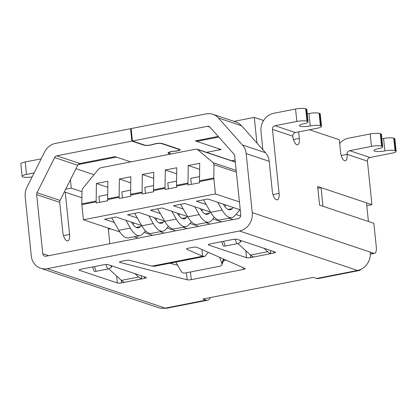 <?xml version="1.0" encoding="UTF-8"?>
<svg xmlns="http://www.w3.org/2000/svg" width="417" height="417" viewBox="0 0 417 417"><rect width="100%" height="100%" fill="white"/><g stroke="black" fill="none" stroke-linecap="round" stroke-linejoin="round"><path stroke-width="0.63" d="M196.662 140.649L196.735 141.358L221.151 149.521L206.623 152.367L216.845 150.365A4.785 0.97 174.1 0 0 219.571 149.192A4.785 0.97 174.1 0 0 219.118 148.838L195.375 140.904L218.195 136.432M170.621 154.082L168.541 153.383L168.447 152.492M171.194 153.967L169.114 153.274A4.785 0.97 174.1 0 1 168.661 152.919L168.609 152.408M179.492 149.286L179.545 149.781A4.149 0.839 -5.9 0 0 179.148 149.474L161.515 143.578A4.149 0.839 -5.9 0 0 154.978 143.969L152.544 144.673A5.426 1.1 174.1 0 1 144.001 145.179L131.85 141.118L130.568 128.686L131.173 128.889M65.224 192.19L69.592 234.453A7.657 3.06 78.9 0 1 67.809 240.875A7.657 3.06 78.9 0 1 67.106 240.823L66.835 240.729A7.657 3.06 78.9 0 1 62.811 232.186L59.725 202.349A3.19 2.851 108.5 0 1 60.084 200.421L77.677 165.268A3.19 2.851 108.5 0 1 79.871 163.527L115.024 156.641L130.73 161.895L116.379 157.094L78.12 164.59M172.763 151.397L176.063 151.11A4.785 0.97 174.1 0 0 180.18 149.713A4.785 0.97 174.1 0 0 179.722 149.364L162.088 143.469A4.785 0.97 174.1 0 0 154.545 143.917L152.111 144.621A4.785 0.97 174.1 0 1 144.574 145.069L132.424 141.003L207.473 126.304A3.19 2.851 108.5 0 1 208.802 126.387A3.19 2.851 108.5 0 1 209.928 127.133L233.942 154.134A3.19 2.851 108.5 0 1 234.677 155.854L240.781 214.896A3.19 2.851 108.5 0 1 238.232 218.565L45.959 256.231A3.19 2.851 108.5 0 1 44.624 256.147A3.19 2.851 108.5 0 1 42.763 253.687L36.665 194.64A3.19 2.851 108.5 0 1 37.019 192.711L54.617 157.558A3.19 2.851 108.5 0 1 56.806 155.817L131.85 141.118M108.222 228.068L109.838 243.716M130.568 128.686L55.524 143.385A15.95 14.261 -71.5 0 0 44.567 152.08L26.975 187.233A15.95 14.261 -71.5 0 0 25.187 196.887L31.285 255.934A15.95 14.261 -71.5 0 0 40.579 268.251L158.601 307.71A15.95 14.261 -71.5 0 0 165.262 308.121L206.16 300.11L202.902 299.02L313.386 277.378L316.644 278.467A15.95 6.38 78.9 0 0 318.103 278.582L359.001 270.57A15.95 6.38 78.9 0 0 360.82 269.382M366.793 205.659L371.928 204.653L317.665 186.508L319.589 205.154L373.851 223.298L376.296 246.916A7.657 3.06 -101.1 0 1 374.508 253.343A7.657 3.06 -101.1 0 1 373.809 253.286L370.28 252.108A15.95 14.261 -71.5 0 1 357.536 270.456A15.95 6.38 78.9 0 0 359.001 270.57M134.946 273.641L138.621 277.008A25.781 10.31 78.9 0 0 141.681 278.931L141.353 275.783M108.728 268.762L121.399 280.38A25.781 10.31 78.9 0 0 124.464 282.304L121.592 282.867A3.19 0.646 -5.9 0 1 117.365 282.976L79.381 270.279A3.19 0.646 -5.9 0 1 79.079 270.044A3.19 0.646 -5.9 0 1 80.893 269.262L103.854 264.764A3.19 0.646 -5.9 0 1 108.081 264.654L146.065 277.357A3.19 0.646 -5.9 0 1 146.367 277.592A3.19 0.646 -5.9 0 1 144.553 278.368L124.464 282.304M94.414 266.614L96.129 271.311L107.612 269.064A3.19 1.074 160 0 0 111.417 267.125L112.173 266.025M96.129 271.311A3.19 1.074 160 0 1 94.075 271.029L92.595 266.969M241.313 240.724L240.562 241.829A3.19 1.074 160 0 1 236.752 243.768L225.269 246.014A3.19 1.074 160 0 1 223.215 245.733L221.735 241.672M250.471 255.016L250.732 257.57L253.604 257.008A25.781 10.31 -101.1 0 1 250.539 255.084L237.872 243.465M270.497 250.481L270.821 253.635A25.781 10.31 -101.1 0 1 267.761 251.706L264.086 248.339M175.865 262.09L181.114 271.285A3.19 2.476 21.3 0 0 185.065 273.041L220.056 266.187A3.19 2.476 21.3 0 0 221.844 264.831A3.19 2.476 21.3 0 0 221.823 263.309L219.566 257.289M201.911 249.517L202.605 256.21L186.686 249.199A3.19 0.646 -5.9 0 1 186.477 249.006A3.19 0.646 -5.9 0 1 188.296 248.224L192.581 247.385A3.19 0.646 -5.9 0 1 196.907 247.312L244.967 268.465A3.19 0.646 -5.9 0 1 245.175 268.663A3.19 0.646 -5.9 0 1 243.356 269.445L191.267 279.651A3.19 0.646 -5.9 0 1 187.155 279.791L119.908 262.397A3.19 0.646 -5.9 0 1 119.491 262.126A3.19 0.646 -5.9 0 1 121.305 261.344L125.595 260.505A3.19 0.646 -5.9 0 1 129.703 260.364L151.981 266.124L154.582 266.244L204.674 256.45M172.774 151.527A4.785 0.97 174.1 0 0 168.661 152.919M179.545 149.781A4.149 0.839 -5.9 0 1 175.979 150.99L172.69 151.407A5.426 1.1 174.1 0 0 168.025 152.987A5.426 1.1 174.1 0 0 168.541 153.383M40.579 268.251A15.95 14.261 -71.5 0 0 47.241 268.663L239.514 230.997A15.95 14.261 -71.5 0 0 252.259 212.649L246.16 153.602A15.95 14.261 -71.5 0 0 242.486 145.017L218.466 118.016A15.95 14.261 -71.5 0 0 212.852 114.284A15.95 14.261 -71.5 0 0 206.186 113.872L131.141 128.577L132.424 141.003M151.981 266.124L202.605 256.21L204.674 256.439L208.354 252.353M253.604 257.008L273.693 253.072A3.19 0.646 -5.9 0 0 275.507 252.29A3.19 0.646 -5.9 0 0 275.204 252.056L237.221 239.358A3.19 0.646 -5.9 0 0 232.994 239.467L210.038 243.966A3.19 0.646 -5.9 0 0 208.219 244.748A3.19 0.646 -5.9 0 0 208.521 244.982L246.504 257.68A3.19 0.646 -5.9 0 0 250.732 257.57M169.969 263.247L177.663 265.238M223.47 260.656L226.071 260.151L223.47 260.656M321.538 126.382L320.256 113.95A7.657 1.553 -5.9 0 0 319.526 113.388L319.12 113.252A7.657 1.553 -5.9 0 0 308.976 113.513L310.258 125.944A7.657 1.553 -5.9 0 1 320.402 125.684L320.809 125.819A7.657 1.553 -5.9 0 1 321.538 126.382A7.657 1.553 -5.9 0 1 317.175 128.259L295.366 132.528L275.017 125.725A3.19 2.851 -71.5 0 0 272.468 129.395L279.088 193.415A7.657 3.06 -101.1 0 1 277.3 199.842A7.657 3.06 -101.1 0 1 276.601 199.785L276.33 199.691A7.657 3.06 -101.1 0 1 272.301 191.148L269.22 161.311A15.95 14.261 -71.5 0 0 265.546 152.726L241.526 125.725A15.95 14.261 -71.5 0 0 235.913 121.993L212.852 114.284M210.314 297.571A15.95 6.38 -101.1 0 1 207.619 300.224L166.722 308.236A15.95 6.38 -101.1 0 1 165.262 308.121L47.241 268.663M371.928 204.653L367.429 161.144L347.08 154.342A7.657 3.06 -101.1 0 1 345.297 160.769A7.657 3.06 -101.1 0 1 340.569 152.163L339.287 139.737L309.471 129.765M298.661 131.887L299.328 138.376A7.657 3.06 -101.1 0 1 297.545 144.803A7.657 3.06 -101.1 0 1 292.817 136.203L272.468 129.395M275.017 125.725L296.831 121.456A7.657 1.553 -5.9 0 1 306.975 121.196L307.381 121.331L306.094 108.9L305.687 108.764A7.657 1.553 -5.9 0 0 295.544 109.025L273.734 113.299A15.95 14.261 -71.5 0 0 260.99 131.647L262.856 149.708M396.15 151.329L394.868 138.897A7.657 1.553 -5.9 0 0 394.138 138.335L393.731 138.199A7.657 1.553 -5.9 0 0 383.588 138.46L384.87 150.891A7.657 1.553 -5.9 0 1 395.014 150.631L395.42 150.766A7.657 1.553 -5.9 0 1 396.15 151.329A7.657 1.553 -5.9 0 1 391.787 153.201L369.978 157.475A3.19 2.851 -71.5 0 0 367.429 161.144M207.619 300.224A15.95 6.38 -101.1 0 1 206.16 300.11M308.976 113.513A7.657 1.553 -5.9 0 1 307.272 113.799M310.258 125.944A7.657 1.553 -5.9 0 1 299.385 125.642A7.657 1.553 -5.9 0 1 303.748 123.766A7.657 1.553 -5.9 0 0 308.111 121.894A7.657 1.553 -5.9 0 0 307.381 121.331M306.094 108.9A7.657 1.553 -5.9 0 1 306.823 109.462L308.111 121.894M339.673 143.474A15.95 14.261 -71.5 0 1 348.346 138.241L370.155 133.972A7.657 1.553 -5.9 0 1 380.299 133.711L380.705 133.847A7.657 1.553 -5.9 0 1 381.435 134.404L382.717 146.836A7.657 1.553 -5.9 0 1 378.36 148.713A7.657 1.553 -5.9 0 0 373.997 150.589A7.657 1.553 -5.9 0 0 384.87 150.891M369.978 157.475L349.628 150.673L371.443 146.398A7.657 1.553 -5.9 0 1 381.586 146.138L381.993 146.273A7.657 1.553 -5.9 0 1 382.717 146.836M383.588 138.46A7.657 1.553 -5.9 0 1 381.883 138.746M295.366 132.528A3.19 2.851 -71.5 0 0 292.817 136.203M349.628 150.673A3.19 2.851 -71.5 0 0 347.08 154.342L341.221 155.489M32.125 176.949A7.657 1.553 -5.9 0 1 23.269 176.985L22.862 176.85A7.657 1.553 -5.9 0 1 22.132 176.287L20.85 163.855A7.657 1.553 -5.9 0 1 25.213 161.978L41.179 158.851M22.132 176.287A7.657 1.553 -5.9 0 1 26.495 174.41L34.142 172.914M256.929 143.041L254.281 117.401L263.607 120.518M83.41 219.775L215.417 193.915L213.853 178.784A3.19 1.277 78.9 0 1 213.817 177.996L214.01 164.684L213.196 162.734L197.168 149.203L195.87 149.135L100.674 167.78L98.636 169.052L82.868 188.265L81.998 190.543L81.81 203.856A3.19 1.277 -101.1 0 0 81.847 204.643L83.41 219.775L119.861 231.961M107.8 187.316L96.405 183.506L96.16 201.046A3.19 1.277 78.9 0 0 96.197 201.833L81.847 204.643M366.501 202.839L321.054 187.645L322.982 206.29L368.425 221.484L366.501 202.839M321.054 187.645L317.848 188.27M108.352 229.308L110.614 228.865M153.717 178.32L142.322 174.514L142.072 192.049A3.19 1.277 -101.1 0 0 142.114 192.836L130.63 195.088L130.75 196.23L119.272 198.482L119.153 197.335L107.675 199.581L107.794 200.728L96.311 202.975L96.197 201.833M142.114 192.836L142.228 193.983L153.706 191.737L153.592 190.59A3.19 1.277 78.9 0 1 153.555 189.803L153.8 172.263L142.322 174.514M165.033 187.551A3.19 1.277 -101.1 0 0 165.069 188.343L165.189 189.485L176.667 187.238L176.547 186.091A3.19 1.277 78.9 0 1 176.511 185.304L176.761 167.764L165.283 170.016L165.033 187.551L153.555 189.803M187.989 183.053A3.19 1.277 -101.1 0 0 188.025 183.845L188.145 184.986L199.623 182.74L199.508 181.593A3.19 1.277 78.9 0 1 199.472 180.806L199.717 163.271L188.239 165.518L187.989 183.053L176.511 185.304M199.634 169.328L188.239 165.518M240.255 209.824L207.854 198.992L196.376 201.239L206.212 204.528M235.897 214.453L240.703 216.058M137.334 218.018L127.498 214.734L138.981 212.482L164.616 221.052M183.006 227.202L187.118 228.579M130.63 195.088A3.19 1.277 -101.1 0 1 130.594 194.296L130.844 176.761L119.366 179.008L130.756 182.818M175.64 230.825L167.024 227.948M119.153 197.335A3.19 1.277 78.9 0 1 119.116 196.548L119.366 179.008M114.378 222.516L104.542 219.227L116.02 216.981L141.655 225.55M160.045 231.701L164.162 233.077M107.675 199.581A3.19 1.277 -101.1 0 1 107.638 198.794L107.883 181.259L96.405 183.506M152.679 235.324L144.063 232.441M187.572 216.559L161.937 207.984L150.459 210.236L160.295 213.525M189.98 223.449L198.596 226.332M210.079 224.08L205.962 222.704M176.672 173.826L165.283 170.016M210.528 212.06L184.893 203.491L173.415 205.737L183.251 209.026M212.936 218.951L221.557 221.834M233.035 219.582L228.923 218.211M65.688 189.219L71.276 188.124L70.416 179.779M215.417 193.915L239.441 201.943M71.276 188.124L81.982 191.705M64.348 191.893L81.894 197.762M75.967 168.692L93.987 174.718M235.115 160.092L231.722 160.753M196.735 141.358L218.743 137.042M134.217 236.757L138.335 238.133M254.281 117.401L234.036 121.368M199.529 176.631L190.736 178.351L191.356 184.361M233.228 207.473L232.259 208.589A18.343 7.334 -101.1 0 1 230.283 209.814A18.343 7.334 -101.1 0 1 223.554 204.538L223.34 204.168M225.863 205.013L224.706 206.337M240.01 209.746L234.646 215.886A26.323 10.524 -101.1 0 1 231.816 217.643L220.338 219.889A26.323 10.524 -101.1 0 1 210.684 212.326L203.522 199.842M231.816 217.643A26.323 10.524 -101.1 0 1 222.162 210.074L217.69 202.281M176.573 181.129L167.775 182.849L168.395 188.859M210.272 211.972L209.298 213.087A18.343 7.334 -101.1 0 1 207.327 214.312A18.343 7.334 -101.1 0 1 200.598 209.037L200.384 208.667M202.907 209.511L201.75 210.835M214.369 217.314L211.69 220.379A26.323 10.524 -101.1 0 1 208.86 222.136L197.377 224.388A26.323 10.524 -101.1 0 1 187.723 216.824L180.561 204.34M208.86 222.136A26.323 10.524 -101.1 0 1 199.201 214.573L194.729 206.775M153.612 185.622L144.819 187.348L145.439 193.352M187.311 216.47L186.342 217.585A18.343 7.334 -101.1 0 1 184.366 218.81A18.343 7.334 -101.1 0 1 177.637 213.535L177.423 213.165M179.946 214.01L178.789 215.334M191.408 221.813L188.729 224.878A26.323 10.524 -101.1 0 1 185.899 226.634L174.421 228.886A26.323 10.524 -101.1 0 1 164.767 221.318L157.605 208.834M185.899 226.634A26.323 10.524 -101.1 0 1 176.245 219.071L171.773 211.273M122.478 197.851L121.858 191.846L130.657 190.121M164.355 220.968L163.381 222.084A18.343 7.334 -101.1 0 1 161.41 223.303A18.343 7.334 -101.1 0 1 154.681 218.034L154.467 217.664M156.99 218.508L155.833 219.832M168.452 226.311L165.773 229.376A26.323 10.524 -101.1 0 1 162.943 231.133A26.323 10.524 -101.1 0 1 153.284 223.569L148.812 215.771M162.943 231.133L151.465 233.379A26.323 10.524 -101.1 0 1 141.806 225.816L134.644 213.332M99.522 202.349L98.902 196.344L107.695 194.619M141.394 225.467L140.425 226.577A18.343 7.334 -101.1 0 1 138.449 227.802A18.343 7.334 -101.1 0 1 131.72 222.532L131.506 222.157M134.034 223.001L132.872 224.33M145.491 230.804L142.812 233.874A26.323 10.524 -101.1 0 1 139.982 235.631A26.323 10.524 -101.1 0 1 130.328 228.063L125.856 220.27M139.982 235.631L128.504 237.878A26.323 10.524 -101.1 0 1 118.85 230.314L111.688 217.83M144.001 145.179L143.964 144.866M59.725 202.349L36.665 194.64M48.747 255.684L42.763 253.687M121.399 280.38L138.621 277.008M111.417 267.125L110.859 265.582M107.612 269.064L105.949 264.514M267.761 251.706L250.539 255.084M225.269 246.014L223.559 241.318M235.089 239.217L236.752 243.768M239.999 240.286L240.562 241.829M186.686 249.199L186.639 248.772M79.329 269.752L79.381 270.279M190.475 271.983L191.267 279.651M186.43 272.775L187.155 279.791M223.502 259.02L221.823 263.309M119.846 261.777L119.908 262.397M243.174 267.678L243.356 269.445M179.148 149.474L179.117 149.161M79.871 163.527L56.806 155.817M209.918 127.122L207.473 126.304M316.644 278.467L357.536 270.456L239.514 230.997M269.22 161.311L246.16 153.602M252.259 212.649L370.28 252.108M144.386 276.794L144.553 278.368M121.326 280.313L121.592 282.867M116.645 276.023L117.365 282.976M208.469 244.456L208.521 244.982M245.785 250.721L246.504 257.68M273.526 251.498L273.693 253.072M241.526 125.725L218.466 118.016M77.677 165.268L54.617 157.558M60.084 200.421L37.019 192.711M295.544 109.025L296.831 121.456M305.687 108.764L306.975 121.196M319.12 113.252L320.402 125.684M319.526 113.388L320.809 125.819M370.155 133.972L371.443 146.398M380.299 133.711L381.586 146.138M393.731 138.199L395.014 150.631M381.993 146.273L380.705 133.847M394.138 138.335L395.42 150.766M370.369 253.958L373.809 253.286M279.088 193.415L272.994 194.609M25.213 161.978L26.495 174.41M63.499 235.647L69.592 234.453M293.469 139.523L299.328 138.376M242.486 145.017L265.546 152.726M96.16 201.046L81.81 203.856M214.01 164.684L236.366 172.158M213.196 162.734L236.184 170.417M197.887 149.609L235.329 162.13M213.853 178.784L199.508 181.593M213.817 177.996L199.472 180.806M188.025 183.845L176.547 186.091M165.069 188.343L153.592 190.59M142.072 192.049L130.594 194.296M119.116 196.548L107.638 198.794M232.259 208.589L227.995 209.423M210.684 212.326L222.162 210.074M209.298 213.087L205.034 213.921M187.723 216.824L199.201 214.573M186.342 217.585L182.078 218.419M164.767 221.318L176.245 219.071M159.122 222.918L163.381 222.084M153.284 223.569L141.806 225.816M136.161 227.411L140.425 226.577M130.328 228.063L118.85 230.314M224.023 259.249L221.844 264.831M374.508 253.343L370.369 254.151M235.308 161.958L197.168 149.203"/></g></svg>

